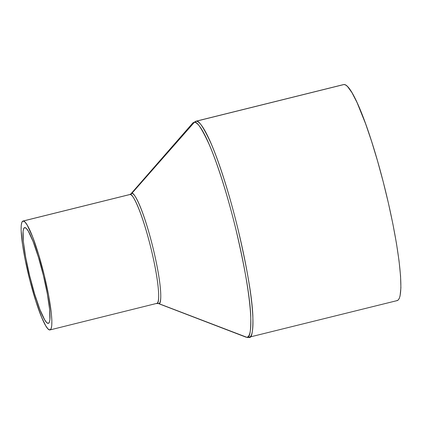 <?xml version="1.0" encoding="UTF-8"?>
<svg xmlns="http://www.w3.org/2000/svg" width="422" height="422" viewBox="0 0 422 422"><rect width="100%" height="100%" fill="white"/><g stroke="black" fill="none" stroke-linecap="round" stroke-linejoin="round"><path stroke-width="0.63" d="M48.166 323.384A49.321 6.694 76.1 0 1 29.809 276.347A49.321 6.694 76.1 0 1 24.603 227.616A49.321 6.694 76.1 0 1 24.814 227.59L26.38 228.492L28.332 231.193L33.09 241.542L38.365 257.056L43.355 275.376L47.301 293.717L49.601 309.279L49.907 319.697L49.284 322.445L48.166 323.384L46.605 322.487L44.653 319.781L39.89 309.431L34.615 293.918L29.624 275.598L25.679 257.256L23.379 241.695L23.078 231.277L23.701 228.534L24.814 227.59A49.321 6.694 76.1 0 1 43.176 274.627A49.321 6.694 76.1 0 1 48.377 323.357A49.321 6.694 76.1 0 1 48.166 323.384L48.577 323.284L48.166 323.384M23.215 221.017A56.089 7.612 76.1 0 1 44.088 274.506A56.089 7.612 76.1 0 1 50.007 329.925A56.089 7.612 76.1 0 1 49.77 329.957A56.089 7.612 76.1 0 1 28.891 276.468A56.089 7.612 76.1 0 1 22.973 221.049A56.089 7.612 76.1 0 1 23.215 221.017L130.013 194.5L23.215 221.017L21.944 222.088L21.237 225.211L21.111 230.27L22.619 245.33L25.162 259.794L30.02 280.947L35.865 301.271L41.799 317.671L45.771 325.858L47.992 328.933L49.77 329.957L51.036 328.886L51.748 325.763L51.869 320.704L51.4 313.915L48.788 296.218L44.299 275.366L38.624 254.529L32.626 236.884L27.214 225.121L24.993 222.041L23.215 221.017M248.816 337.378A3.561 3.529 -90.9 0 1 246.722 337.252A3.561 3.529 89.1 0 0 248.025 337.484L397.181 300.596A111.287 15.102 -103.9 0 0 385.439 190.644A111.287 15.102 -103.9 0 0 344.02 84.516L196.124 121.241A111.287 15.102 76.1 0 1 237.549 227.368A111.287 15.102 76.1 0 1 249.286 337.32A111.287 15.102 76.1 0 1 248.816 337.378C251.86 338.782 253.2 331.523 252.841 315.619C252.029 296.793 247.065 267.938 237.966 229.062C229.083 192.379 218.058 159.236 210.689 142.705C203.32 126.911 198.467 119.753 196.124 121.241A3.561 3.529 89.1 0 0 194.331 122.333C196.657 120.856 201.489 127.971 208.816 143.675C216.143 160.117 227.099 193.065 235.935 229.547C244.987 268.202 249.919 296.893 250.726 315.614C251.085 331.428 249.75 338.644 246.722 337.252L158.661 303.566L246.722 337.252A110.659 15.018 -103.9 0 0 235.935 229.547A110.659 15.018 -103.9 0 0 194.331 122.333A110.659 15.018 -103.9 0 0 192.606 123.213L130.92 193.862L131.806 193.408A56.717 7.696 76.1 0 1 153.133 248.363A56.717 7.696 76.1 0 1 158.661 303.566L157.359 303.334A3.561 3.529 -90.9 0 1 158.661 303.566A3.561 3.529 89.1 0 0 157.359 303.334L156.81 303.407A56.089 7.612 -103.9 0 0 150.891 247.988A56.089 7.612 -103.9 0 0 130.013 194.5L129.776 194.531A56.089 7.612 -103.9 0 1 130.013 194.5A3.561 3.529 89.1 0 0 131.806 193.408A3.561 3.529 -90.9 0 1 130.013 194.5C131.764 192.274 141.164 208.531 151.102 248.843C160.824 289.16 159.389 305.591 156.567 303.439L50.007 329.925M343.097 84.748L344.02 84.516A111.287 15.102 -103.9 0 0 343.545 84.579L195.65 121.299A111.287 15.102 76.1 0 1 196.124 121.241L192.606 123.213L194.331 122.333L131.806 193.408L194.331 122.333A3.561 3.529 -90.9 0 1 196.124 121.241L344.02 84.516L345.665 85.012L347.549 86.547L351.953 92.65L357.065 102.593L365.626 123.841L371.608 141.428L377.542 160.982L383.197 181.75L388.361 202.935L392.835 223.723L396.448 243.315L399.054 260.96L400.557 275.972L400.9 287.783L400.072 295.933L399.223 298.533L398.099 300.116L396.706 300.659M246.722 337.252L245.699 337.051A110.659 15.018 -103.9 0 0 246.722 337.252M22.973 221.049L129.776 194.531L130.92 193.862A56.717 7.696 76.1 0 1 131.806 193.408C133.579 191.161 143.084 207.598 153.133 248.363C162.961 289.128 161.51 305.739 158.661 303.566A56.717 7.696 76.1 0 1 158.134 303.46L245.699 337.051L248.025 337.484"/></g></svg>
